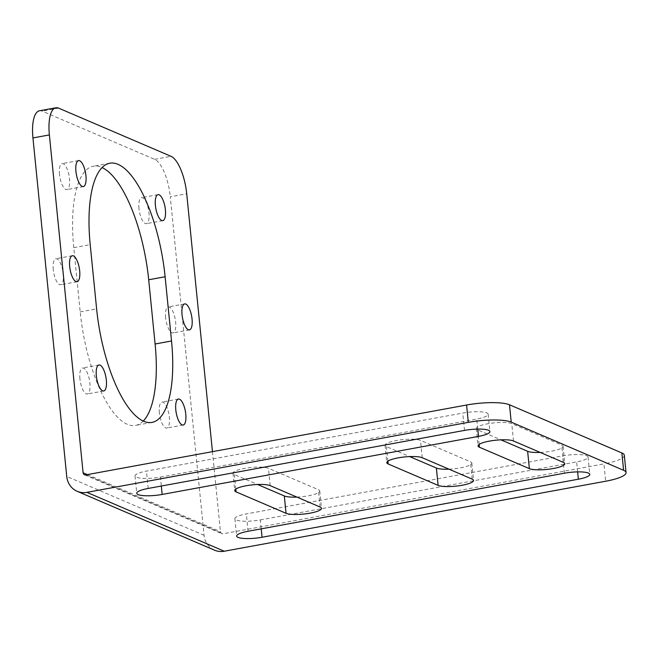 <?xml version="1.0" encoding="UTF-8"?>
<svg xmlns="http://www.w3.org/2000/svg" width="659" height="659" viewBox="0 0 659 659"><rect width="100%" height="100%" fill="white"/><g stroke="black" fill="none" stroke-linecap="round" stroke-linejoin="round"><path stroke-width="0.49" stroke-dasharray="3.29 2.47" d="M214.521 550.174A19.819 18.065 113.2 0 1 204.076 535.306L170.294 196.794L186.719 193.787M39.474 110.786A33.032 11.623 -100.4 0 1 42.234 111.165L154.601 159.33A33.032 11.623 -100.4 0 1 170.294 196.794M143.225 421.076A99.105 34.861 -100.4 0 1 135.54 425.417A99.105 34.861 -100.4 0 1 80.192 311.888L73.783 247.652A99.105 34.861 -100.4 0 1 93.347 166.233A99.105 34.861 -100.4 0 1 102.079 167.567M53.264 269.605A13.213 4.646 -100.4 0 1 55.875 258.748A13.213 4.646 -100.4 0 1 63.256 273.889A13.213 4.646 -100.4 0 1 60.644 284.746A13.213 4.646 -100.4 0 1 53.264 269.605M165.631 317.77A13.213 4.646 -100.4 0 1 168.243 306.913A13.213 4.646 -100.4 0 1 175.623 322.053A13.213 4.646 -100.4 0 1 173.012 332.91A13.213 4.646 -100.4 0 1 165.631 317.77M138.975 208.524A13.213 4.646 -100.4 0 1 141.586 197.667A13.213 4.646 -100.4 0 1 148.967 212.808A13.213 4.646 -100.4 0 1 146.356 223.665A13.213 4.646 -100.4 0 1 138.975 208.524M59.516 174.462A13.213 4.646 -100.4 0 1 62.127 163.605A13.213 4.646 -100.4 0 1 69.508 178.746A13.213 4.646 -100.4 0 1 66.897 189.603A13.213 4.646 -100.4 0 1 59.516 174.462M79.92 378.851A13.213 4.646 -100.4 0 1 82.532 367.994A13.213 4.646 -100.4 0 1 89.912 383.134A13.213 4.646 -100.4 0 1 87.301 393.991A13.213 4.646 -100.4 0 1 79.92 378.851M159.379 412.913A13.213 4.646 -100.4 0 1 161.99 402.056A13.213 4.646 -100.4 0 1 169.363 417.196A13.213 4.646 -100.4 0 1 166.76 428.053A13.213 4.646 -100.4 0 1 159.379 412.913M212.453 451.654L220.444 531.648A2.644 2.405 -66.8 0 0 223.129 533.774L603.932 463.887L605.662 481.235M624.32 455.254A33.032 7.035 -5.7 0 1 603.932 463.887M260.305 519.918L576.633 461.868A18.501 3.938 174.3 0 0 588.05 457.033A18.501 3.938 174.3 0 0 562.646 455.871L246.326 513.921A18.501 3.938 174.3 0 0 234.909 518.757A18.501 3.938 174.3 0 0 260.305 519.918L261.203 528.856M160.425 477.1L476.745 419.05A18.501 3.938 174.3 0 0 488.162 414.214A18.501 3.938 174.3 0 0 462.758 413.053L146.438 471.111A18.501 3.938 174.3 0 0 135.021 475.946A18.501 3.938 174.3 0 0 160.425 477.1L161.315 486.037M296.888 497.084A18.501 3.938 174.3 0 0 319.747 490.98A18.501 3.938 174.3 0 0 318.371 489.695L268.435 468.285A18.501 3.938 174.3 0 0 247.644 467.898A18.501 3.938 174.3 0 0 232.989 473.253A18.501 3.938 174.3 0 0 234.365 474.538L257.578 484.489M540.215 452.428A18.501 3.938 174.3 0 0 563.074 446.324A18.501 3.938 174.3 0 0 561.699 445.039L511.755 423.63A18.501 3.938 174.3 0 0 490.971 423.243A18.501 3.938 174.3 0 0 476.317 428.597A18.501 3.938 174.3 0 0 477.693 429.882L500.906 439.833M448.968 469.175A18.501 3.938 174.3 0 0 471.828 463.071A18.501 3.938 174.3 0 0 470.452 461.786L420.508 440.377A18.501 3.938 174.3 0 0 399.725 439.981A18.501 3.938 174.3 0 0 385.07 445.344A18.501 3.938 174.3 0 0 386.446 446.629L409.659 456.58M204.076 535.306L66.74 476.432M85.785 474.9L223.129 533.774M87.375 474.612L220.444 531.648M58.651 108.15L42.234 111.165M154.601 159.33L171.027 156.315M80.192 311.888L96.618 308.873M73.783 247.652L90.209 244.646M577.63 471.893L576.633 461.868M564.376 473.211L562.646 455.871M248.056 531.269L246.326 513.921M477.75 429.075L476.745 419.05M464.496 430.401L462.758 413.053M148.168 488.451L146.438 471.111M320.109 507.035L318.371 489.695M270.165 485.634L268.435 468.285M235.815 489.06L234.365 474.538M513.493 440.978L511.755 423.63M563.429 462.379L561.699 445.039M479.142 444.405L477.693 429.882M422.238 457.717L420.508 440.377M472.182 479.126L470.452 461.786M387.896 461.152L386.446 446.629M84.492 474.76L221.828 533.633M151.965 422.403L135.54 425.417M109.773 163.226L93.347 166.233M72.301 255.733L55.875 258.748M77.07 281.731L60.644 284.746M184.668 303.898L168.243 306.913M189.438 329.895L173.012 332.91M158.012 194.652L141.586 197.667M162.781 220.65L146.356 223.665M78.553 160.59L62.127 163.605M83.322 186.588L66.897 189.603M98.957 364.979L82.532 367.994M103.727 390.976L87.301 393.991M178.416 399.041L161.99 402.056M183.186 425.039L166.76 428.053M588.05 457.033L589.78 474.373M234.909 518.757L236.639 536.105M488.162 414.214L489.892 431.563M135.021 475.946L136.751 493.286M319.747 490.98L321.485 508.328M232.989 473.253L234.719 490.593M476.317 428.597L478.047 445.937M563.074 446.324L564.804 463.672M385.07 445.344L386.8 462.684M471.828 463.071L473.557 480.419"/><path stroke-width="0.99" d="M212.453 451.654L186.719 193.787A33.032 11.623 79.6 0 0 171.027 156.315L58.651 108.15A33.032 11.623 79.6 0 0 55.9 107.771A33.032 11.623 79.6 0 0 49.376 134.914L32.95 137.929L66.74 476.432A19.819 18.065 -66.8 0 0 77.177 491.301A19.819 18.065 -66.8 0 0 86.914 492.355L468.327 422.361L466.588 405.013A33.032 7.035 -5.7 0 1 509.489 404.783L621.865 452.955A33.032 7.035 -5.7 0 1 624.32 455.254L626.05 472.602A33.032 7.035 174.3 0 0 623.595 470.295L511.227 422.131A33.032 7.035 174.3 0 0 468.327 422.361M49.376 134.914L83.1 472.783L87.375 474.612M466.588 405.013L85.785 474.9A2.644 2.405 113.2 0 1 83.1 472.783M626.05 472.602A33.032 7.035 174.3 0 1 605.662 481.235L224.249 551.229A19.819 18.065 113.2 0 1 214.521 550.174L77.177 491.301M32.95 137.929A33.032 11.623 -100.4 0 1 39.474 110.786L55.9 107.771M102.079 167.567A99.105 34.861 -100.4 0 1 148.695 279.77L155.104 343.998A99.105 34.861 -100.4 0 1 143.225 421.076M262.035 537.258L578.363 479.208A18.501 3.938 174.3 0 0 589.78 474.373A18.501 3.938 174.3 0 0 564.376 473.211L248.056 531.269A18.501 3.938 174.3 0 0 236.639 536.105A18.501 3.938 174.3 0 0 262.035 537.258L261.203 528.856M162.155 494.448L478.475 436.398A18.501 3.938 174.3 0 0 489.892 431.563A18.501 3.938 174.3 0 0 464.496 430.401L148.168 488.451A18.501 3.938 174.3 0 0 136.751 493.286A18.501 3.938 174.3 0 0 162.155 494.448L161.315 486.037M286.039 513.287A18.501 3.938 174.3 0 0 306.83 513.682A18.501 3.938 174.3 0 0 321.485 508.328A18.501 3.938 174.3 0 0 320.109 507.035L270.165 485.634A18.501 3.938 174.3 0 0 249.374 485.238A18.501 3.938 174.3 0 0 234.719 490.593A18.501 3.938 174.3 0 0 236.095 491.886L286.039 513.287L284.309 495.947A18.501 3.938 174.3 0 0 296.888 497.084M563.429 462.379L513.493 440.978A18.501 3.938 174.3 0 0 492.701 440.583A18.501 3.938 174.3 0 0 478.047 445.937A18.501 3.938 174.3 0 0 479.423 447.23L529.366 468.631A18.501 3.938 174.3 0 0 550.15 469.027A18.501 3.938 174.3 0 0 564.804 463.672A18.501 3.938 174.3 0 0 563.429 462.379M472.182 479.126L422.238 457.717A18.501 3.938 174.3 0 0 401.455 457.33A18.501 3.938 174.3 0 0 386.8 462.684A18.501 3.938 174.3 0 0 388.176 463.969L438.12 485.378A18.501 3.938 174.3 0 0 458.903 485.774A18.501 3.938 174.3 0 0 473.557 480.419A18.501 3.938 174.3 0 0 472.182 479.126M257.578 484.489L284.309 495.947M500.906 439.833L527.637 451.291A18.501 3.938 174.3 0 0 540.215 452.428M409.659 456.58L436.39 468.038A18.501 3.938 174.3 0 0 448.968 469.175M165.121 276.755L171.529 340.983A99.105 34.861 -100.4 0 1 151.965 422.403A99.105 34.861 -100.4 0 1 96.618 308.873L90.209 244.646A99.105 34.861 -100.4 0 1 109.773 163.226A99.105 34.861 -100.4 0 1 165.121 276.755L148.695 279.77M69.689 266.59A13.213 4.646 -100.4 0 1 72.301 255.733A13.213 4.646 -100.4 0 1 79.673 270.874A13.213 4.646 -100.4 0 1 77.07 281.731A13.213 4.646 -100.4 0 1 69.689 266.59M182.057 314.755A13.213 4.646 -100.4 0 1 184.668 303.898A13.213 4.646 -100.4 0 1 192.049 319.038A13.213 4.646 -100.4 0 1 189.438 329.895A13.213 4.646 -100.4 0 1 182.057 314.755M155.4 205.509A13.213 4.646 -100.4 0 1 158.012 194.652A13.213 4.646 -100.4 0 1 165.393 209.793A13.213 4.646 -100.4 0 1 162.781 220.65A13.213 4.646 -100.4 0 1 155.4 205.509M75.942 171.447A13.213 4.646 -100.4 0 1 78.553 160.59A13.213 4.646 -100.4 0 1 85.934 175.731A13.213 4.646 -100.4 0 1 83.322 186.588A13.213 4.646 -100.4 0 1 75.942 171.447M96.346 375.836A13.213 4.646 -100.4 0 1 98.957 364.979A13.213 4.646 -100.4 0 1 106.33 380.119A13.213 4.646 -100.4 0 1 103.727 390.976A13.213 4.646 -100.4 0 1 96.346 375.836M175.805 409.898A13.213 4.646 -100.4 0 1 178.416 399.041A13.213 4.646 -100.4 0 1 185.789 414.182A13.213 4.646 -100.4 0 1 183.186 425.039A13.213 4.646 -100.4 0 1 175.805 409.898M224.249 551.229L86.914 492.355M511.227 422.131L509.489 404.783M155.104 343.998L171.529 340.983M621.865 452.955L623.595 470.295M578.363 479.208L577.63 471.893M478.475 436.398L477.75 429.075M236.095 491.886L235.815 489.06M479.423 447.23L479.142 444.405M529.366 468.631L527.637 451.291M388.176 463.969L387.896 461.152M438.12 485.378L436.39 468.038"/></g></svg>
